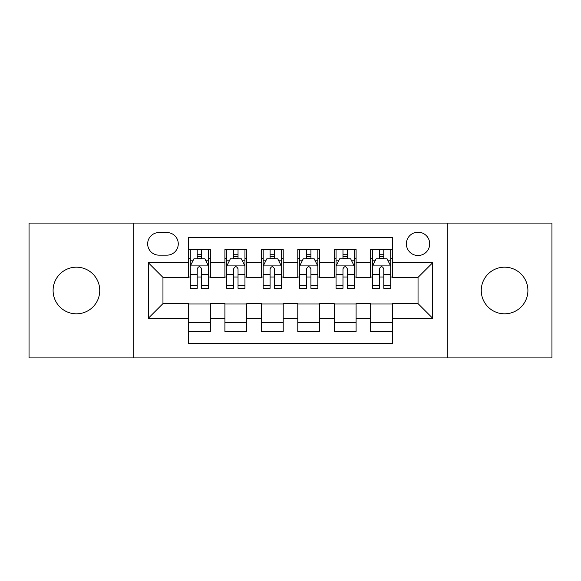 <?xml version="1.0" encoding="UTF-8"?>
<svg xmlns="http://www.w3.org/2000/svg" width="581" height="581" viewBox="0 0 581 581"><rect width="100%" height="100%" fill="white"/><g stroke="black" fill="none" stroke-linecap="round" stroke-linejoin="round"><path stroke-width="0.87" d="M504.577 267.18A23.32 23.32 0 0 0 481.257 290.5A23.32 23.32 0 0 0 504.577 313.82A23.32 23.32 0 0 0 527.904 290.5A23.32 23.32 0 0 0 504.577 267.18M76.423 267.18A23.32 23.32 0 0 0 53.096 290.5A23.32 23.32 0 0 0 76.423 313.82A23.32 23.32 0 0 0 99.743 290.5A23.32 23.32 0 0 0 76.423 267.18M418.037 232.197A11.664 11.664 0 0 0 406.373 243.86A11.664 11.664 0 0 0 418.037 255.517A11.664 11.664 0 0 0 429.7 243.86A11.664 11.664 0 0 0 418.037 232.197M447.188 357.911L551.95 357.911L551.95 223.089L447.188 223.089L447.188 357.911L133.812 357.911L133.812 223.089L29.05 223.089L29.05 357.911L133.812 357.911M392.531 249.503L370.663 249.503L370.663 262.808L356.088 262.808L356.088 277.384L370.663 277.384L370.663 262.808M356.088 262.808L356.088 249.503L334.228 249.503L334.228 262.808L319.652 262.808L319.652 277.384L334.228 277.384L334.228 262.808M319.652 262.808L319.652 249.503L297.784 249.503L297.784 262.808L283.216 262.808L283.216 277.384L297.784 277.384L297.784 262.808M283.216 262.808L283.216 249.503L261.348 249.503L261.348 262.808L246.772 262.808L246.772 277.384L261.348 277.384L261.348 262.808M246.772 262.808L246.772 249.503L224.912 249.503L224.912 277.384L210.337 277.384L210.337 249.503L188.469 249.503M188.469 331.497L210.337 331.497L210.337 303.616L224.912 303.616L224.912 331.497L246.772 331.497L246.772 303.616L261.348 303.616L261.348 318.192L246.772 318.192M261.348 318.192L261.348 331.497L283.216 331.497L283.216 303.616L297.784 303.616L297.784 318.192L283.216 318.192M297.784 318.192L297.784 331.497L319.652 331.497L319.652 303.616L334.228 303.616L334.228 318.192L319.652 318.192M334.228 318.192L334.228 331.497L356.088 331.497L356.088 303.616L370.663 303.616L370.663 318.192L356.088 318.192M158.954 255.153L166.972 255.153A11.293 11.293 0 0 0 178.265 243.86A11.293 11.293 0 0 0 166.972 232.56L158.954 232.56A11.293 11.293 0 0 0 147.661 243.86A11.293 11.293 0 0 0 158.954 255.153M447.188 223.089L133.812 223.089M392.531 262.808L392.531 237.302L188.469 237.302L188.469 277.384L162.963 277.384L162.963 303.616L188.469 303.616L188.469 343.698L392.531 343.698L392.531 303.616L418.037 303.616L418.037 277.384L392.531 277.384L392.531 262.808L432.613 262.808L432.613 318.192L392.531 318.192M188.469 318.192L148.387 318.192L148.387 262.808L188.469 262.808M370.663 318.192L370.663 331.497L392.531 331.497M188.469 258.618L190.292 258.618M197.213 258.618L201.585 258.618M208.514 258.618L210.337 258.618M188.469 277.021L190.292 277.021M197.213 277.021L201.585 277.021M208.514 277.021L210.337 277.021M188.469 303.979L210.337 303.979M188.469 322.382L210.337 322.382M224.912 277.021L226.735 277.021M233.656 277.021L238.028 277.021M244.95 277.021L246.772 277.021M224.912 258.618L226.735 258.618M233.656 258.618L238.028 258.618M244.95 258.618L246.772 258.618M224.912 303.979L246.772 303.979M224.912 322.382L246.772 322.382M261.348 303.979L283.216 303.979M261.348 322.382L283.216 322.382M261.348 258.618L263.171 258.618M270.092 258.618L274.464 258.618M281.393 258.618L283.216 258.618M261.348 277.021L263.171 277.021M270.092 277.021L274.464 277.021M281.393 277.021L283.216 277.021M297.784 303.979L319.652 303.979M297.784 322.382L319.652 322.382M297.784 258.618L299.607 258.618M306.536 258.618L310.908 258.618M317.829 258.618L319.652 258.618M297.784 277.021L299.607 277.021M306.536 277.021L310.908 277.021M317.829 277.021L319.652 277.021M334.228 303.979L356.088 303.979M334.228 322.382L356.088 322.382M334.228 258.618L336.05 258.618M342.972 258.618L347.344 258.618M354.265 258.618L356.088 258.618M334.228 277.021L336.05 277.021M342.972 277.021L347.344 277.021M354.265 277.021L356.088 277.021M370.663 303.979L392.531 303.979M370.663 322.382L392.531 322.382M370.663 258.618L372.486 258.618M379.415 258.618L383.787 258.618M390.708 258.618L392.531 258.618M370.663 277.021L372.486 277.021M379.415 277.021L383.787 277.021M390.708 277.021L392.531 277.021M162.963 277.384L148.387 262.808M162.963 303.616L148.387 318.192M432.613 262.808L418.037 277.384M432.613 318.192L418.037 303.616M201.585 254.246L197.213 254.246M208.514 285.344L201.585 285.344L201.585 288.314L208.514 288.314L208.514 266.083L204.868 258.799L193.938 258.799L190.292 266.083L190.292 288.314L197.213 288.314L197.213 285.344L190.292 285.344M190.292 266.083L190.292 249.503M208.514 266.083L208.514 249.503M197.213 258.799L197.213 249.503M201.585 249.503L201.585 258.799M201.585 285.344L201.585 268.821C200.133 266.011 198.673 266.011 197.213 268.821L197.213 285.344M238.028 254.246L233.656 254.246M244.95 285.344L238.028 285.344L238.028 288.314L244.95 288.314L244.95 266.083L241.304 258.799L230.374 258.799L226.735 266.083L226.735 288.314L233.656 288.314L233.656 285.344L226.735 285.344M226.735 266.083L226.735 249.503M244.95 266.083L244.95 249.503M233.656 258.799L233.656 249.503M238.028 249.503L238.028 258.799M238.028 285.344L238.028 268.821C236.569 266.011 235.116 266.011 233.656 268.821L233.656 285.344M274.464 254.246L270.092 254.246M281.393 285.344L274.464 285.344L274.464 288.314L281.393 288.314L281.393 266.083L277.747 258.799L266.817 258.799L263.171 266.083L263.171 288.314L270.092 288.314L270.092 285.344L263.171 285.344M263.171 266.083L263.171 249.503M281.393 266.083L281.393 249.503M270.092 258.799L270.092 249.503M274.464 249.503L274.464 258.799M274.464 285.344L274.464 268.821C273.012 266.011 271.552 266.011 270.092 268.821L270.092 285.344M310.908 254.246L306.536 254.246M317.829 285.344L310.908 285.344L310.908 288.314L317.829 288.314L317.829 266.083L314.183 258.799L303.253 258.799L299.607 266.083L299.607 288.314L306.536 288.314L306.536 285.344L299.607 285.344M299.607 266.083L299.607 249.503M317.829 266.083L317.829 249.503M306.536 258.799L306.536 249.503M310.908 249.503L310.908 258.799M310.908 285.344L310.908 268.821C309.448 266.011 307.995 266.011 306.536 268.821L306.536 285.344M347.344 254.246L342.972 254.246M354.265 285.344L347.344 285.344L347.344 288.314L354.265 288.314L354.265 266.083L350.626 258.799L339.696 258.799L336.05 266.083L336.05 288.314L342.972 288.314L342.972 285.344L336.05 285.344M336.05 266.083L336.05 249.503M354.265 266.083L354.265 249.503M342.972 258.799L342.972 249.503M347.344 249.503L347.344 258.799M347.344 285.344L347.344 268.821C345.891 266.011 344.431 266.011 342.972 268.821L342.972 285.344M383.787 254.246L379.415 254.246M390.708 285.344L383.787 285.344L383.787 288.314L390.708 288.314L390.708 266.083L387.062 258.799L376.132 258.799L372.486 266.083L372.486 288.314L379.415 288.314L379.415 285.344L372.486 285.344M372.486 266.083L372.486 249.503M390.708 266.083L390.708 249.503M379.415 258.799L379.415 249.503M383.787 249.503L383.787 258.799M383.787 285.344L383.787 268.821C382.327 266.011 380.867 266.011 379.415 268.821L379.415 285.344M224.912 318.192L210.337 318.192M224.912 262.808L210.337 262.808M208.419 265.902L190.386 265.902M190.292 260.804L192.936 260.804M205.87 260.804L208.514 260.804M197.213 274.53L190.292 274.53M208.514 274.53L201.585 274.53M201.585 256.562L197.213 256.562M244.862 265.902L226.822 265.902M226.735 260.804L229.372 260.804M242.313 260.804L244.95 260.804M233.656 274.53L226.735 274.53M244.95 274.53L238.028 274.53M238.028 256.562L233.656 256.562M281.298 265.902L263.258 265.902M263.171 260.804L265.815 260.804M278.749 260.804L281.393 260.804M270.092 274.53L263.171 274.53M281.393 274.53L274.464 274.53M274.464 256.562L270.092 256.562M317.742 265.902L299.702 265.902M299.607 260.804L302.251 260.804M315.185 260.804L317.829 260.804M306.536 274.53L299.607 274.53M317.829 274.53L310.908 274.53M310.908 256.562L306.536 256.562M354.178 265.902L336.138 265.902M336.05 260.804L338.687 260.804M351.628 260.804L354.265 260.804M342.972 274.53L336.05 274.53M354.265 274.53L347.344 274.53M347.344 256.562L342.972 256.562M390.614 265.902L372.581 265.902M372.486 260.804L375.13 260.804M388.064 260.804L390.708 260.804M379.415 274.53L372.486 274.53M390.708 274.53L383.787 274.53M383.787 256.562L379.415 256.562"/></g></svg>
